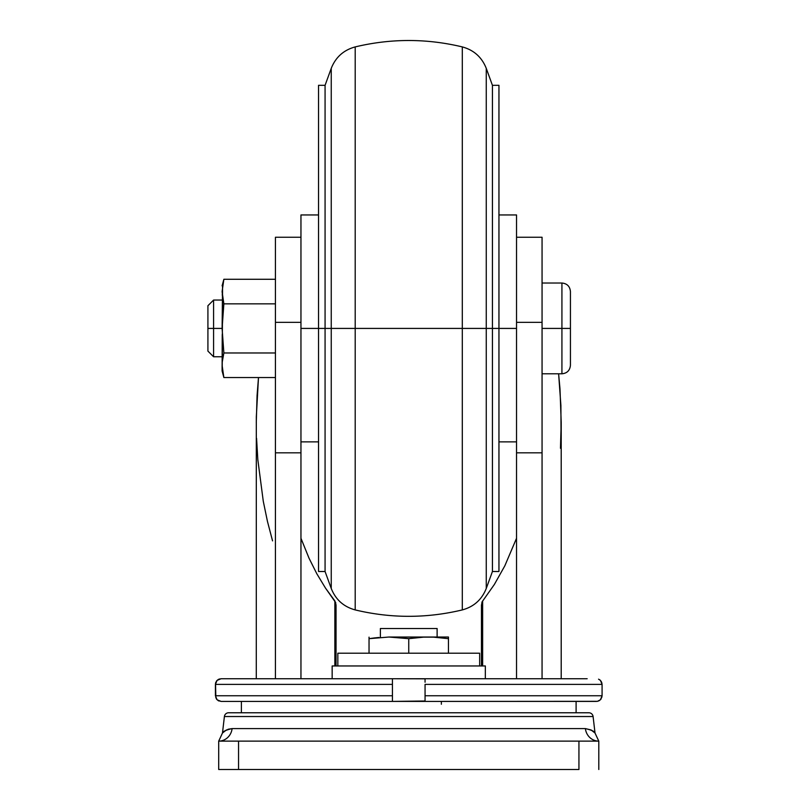 <?xml version="1.0" encoding="UTF-8"?>
<svg xmlns="http://www.w3.org/2000/svg" width="810" height="810" viewBox="0 0 810 810"><rect width="100%" height="100%" fill="white"/><g stroke="black" fill="none" stroke-linecap="round" stroke-linejoin="round"><path stroke-width="1.21" d="M437.117 637.035L437.117 628.519L380.386 628.519L380.386 637.035L380.386 628.519L437.117 628.519L437.117 637.035M479.662 665.962L479.662 653.204L337.831 653.204L337.831 665.962L337.831 653.204L408.746 653.204L408.746 638.675L408.746 653.204L479.662 653.204L479.662 665.962M485.332 678.729L485.332 665.962L332.161 665.962L332.161 678.729L332.161 665.962L485.332 665.962L485.332 678.729M336.039 604.888L336.039 665.962L335.725 602.65L325.488 588.09L316.852 573.814L309.025 558.191L300.955 538.285L309.025 558.191L316.852 573.814L325.488 588.09L334.854 600.899L334.854 665.962L334.854 600.899L336.039 604.888M225.028 730.792L222.477 733.03L224.4 716.526L593.092 716.526A4.253 4.253 0 0 0 588.87 712.77L228.623 712.77A4.253 4.253 0 0 0 224.4 716.526L222.477 733.03L226.395 729.982L232.095 728.595L585.397 728.595L591.087 729.972L595.016 733.03L593.092 716.526L224.4 716.526A4.253 4.253 0 0 1 228.623 712.77L588.87 712.77A4.253 4.253 0 0 1 593.092 716.526L595.016 733.03L591.816 730.377M222.568 359.124L223.864 352.978L275.43 352.978L223.864 352.978L222.102 328.414L222.568 285.424L222.223 368.327L222.223 362.192L223.864 352.978L222.102 328.414L213.587 328.414L213.587 356.775L213.587 328.414L207.917 328.414L207.917 351.105L207.917 328.414L213.587 328.414L213.587 300.044L213.587 328.414L222.102 328.414L223.864 303.851L275.43 303.851L223.864 303.851L222.102 291.559L223.864 279.278L275.43 279.278L223.864 279.278L223.702 279.906M561.927 283.024C567.091 283.53 569.926 286.365 570.432 291.539L570.432 328.414L570.432 291.539L570.432 328.414L561.927 328.414L561.927 283.024L561.927 373.795C567.091 373.288 569.926 370.453 570.432 365.29L570.432 328.414L570.432 365.29L570.432 328.414L561.927 328.414L561.927 373.795L561.927 328.414L542.062 328.414L561.927 328.414L561.927 283.024L542.062 283.024M486.253 588.485C481.839 599.623 473.85 606.771 462.297 609.92C426.597 618.455 390.896 618.455 355.205 609.92C343.642 606.771 335.654 599.623 331.25 588.485L331.25 328.414L486.253 328.414L486.253 588.485L492.429 571.506L492.429 328.414L486.253 328.414L486.253 588.485L486.253 328.414L462.297 328.414L462.297 609.92L462.297 328.414L462.297 609.92L462.297 328.414L355.205 328.414L355.205 609.92L355.205 328.414L355.205 609.92L355.205 328.414L331.25 328.414L331.25 588.485L331.25 328.414L325.073 328.414L325.073 571.506L325.073 328.414L318.543 328.414L318.543 571.506L318.543 328.414L300.955 328.414L300.955 678.729L300.955 328.414L325.073 328.414L325.073 85.313L325.073 328.414L331.25 328.414L331.25 68.344L325.073 85.313L318.543 85.313L318.543 328.414L318.543 85.313M498.95 571.506L498.95 328.414L516.537 328.414L516.537 678.729L516.537 328.414L492.429 328.414L492.429 571.506L498.95 571.506L498.95 85.313L492.429 85.313L492.429 328.414L498.95 328.414L498.95 85.313M576.102 712.77L576.102 701.419L576.102 712.77M241.39 701.419L241.39 712.77L241.39 701.419M560.469 448.294L561.208 422.263L561.208 678.729L561.208 422.263L559.994 388.932L558.616 373.795L560.905 405.567L561.026 435.294M369.036 637.146L369.036 653.204L369.036 638.675L388.891 637.035L408.746 638.675L423.64 637.146L433.563 637.146L448.457 638.675L448.457 653.204L448.457 637.146M448.457 638.675L433.563 637.146L448.457 638.675L448.457 637.986M408.746 638.675L393.852 637.146L408.746 638.675L418.679 637.47M587.169 678.729L425.058 678.729L587.169 678.729M221.11 678.729L217.08 680.39L215.409 684.399L392.435 684.399L215.409 684.399L215.409 695.749L392.435 695.749L392.435 678.729L221.11 678.729L425.058 678.729L425.058 681.919M425.058 695.749L602.083 695.749L602.083 684.399L425.058 684.399L425.058 701.419L597.496 701.318L600.413 699.769L602.083 695.749L425.058 695.749L425.058 684.399L602.083 684.399L600.423 680.4L598.56 679.165M598.56 700.994L600.413 699.759L601.972 696.863M596.393 701.419L392.435 701.419L392.435 695.749L215.409 695.749L217.09 699.769L221.11 701.419L392.435 701.419L221.11 701.419L217.951 700.468L218.933 700.994M425.058 682.233L425.058 680.39M598.803 741.13A14.185 13.486 90 0 1 585.397 728.595C591.614 730.043 594.823 731.521 595.016 733.03L598.803 741.13L578.937 741.13L578.937 769.5L238.555 769.5L238.555 741.13L238.555 769.5L578.937 769.5L578.937 741.13L218.7 741.13L222.477 733.03C222.669 731.531 225.869 730.053 232.095 728.595L585.397 728.595A14.185 13.486 -90 0 0 598.803 741.13L598.803 769.5L598.803 741.13L218.7 741.13L218.7 769.5L218.7 741.13A14.185 13.486 90 0 0 232.095 728.595L228.035 729.273M223.702 376.923L223.864 377.541L275.43 377.541L223.864 377.541L222.102 365.259L222.102 370.96L222.223 334.56M222.223 294.637L223.125 300.773L222.102 291.559M300.955 237.249L275.43 237.249L275.43 322.339L300.955 322.339L275.43 322.339L275.43 678.729L275.43 237.259M275.43 452.82L300.955 452.82L275.43 452.82M542.062 237.259L542.062 452.82L516.537 452.82L542.062 452.82L542.062 322.339L516.537 322.339L542.062 322.339L542.062 237.249L516.537 237.249M542.062 452.82L542.062 678.729L542.062 452.82M256.284 678.729L256.314 416.937L258.491 377.541L257.064 395.594L256.284 422.425M256.567 438.321L257.813 459.594L263.28 501.279L267.452 521.407L272.555 540.878M516.537 538.285L504.832 565.815L494.343 584.496L482.001 601.982L481.484 605.637L482.001 601.982L494.343 584.496L504.832 565.815L516.537 538.285M481.585 606.396L482.618 608.857M238.555 769.5L218.7 769.5L238.555 769.5M223.135 732.341L222.639 732.847M594.854 732.847L594.358 732.341M230.323 701.419L221.11 701.419L230.323 701.419M482.638 665.962L482.638 600.899L482.638 665.962M516.537 214.954L516.537 328.414L516.537 214.954L498.95 214.954M300.955 214.954L300.955 328.414L300.955 214.954L318.543 214.954M331.25 328.414L331.25 68.344L331.25 328.414M355.205 328.414L355.205 46.909L355.205 328.414M462.297 328.414L462.297 46.909L462.297 328.414M486.253 328.414L486.253 68.344L486.253 328.414L492.429 328.414L492.429 85.313L486.253 68.344L486.253 328.414M222.568 285.424L223.864 279.278L222.102 285.859M222.568 316.133L223.864 303.851L223.125 300.773M222.102 370.96L223.864 377.541L222.568 371.405M207.917 305.724L207.917 328.414L207.917 305.724L213.587 300.044L222.102 300.044M217.09 699.769L216.381 698.908M392.435 700.994L392.435 697.926L392.435 701.419L425.058 700.994M220.006 678.841L217.08 680.39L215.521 683.296L215.855 697.926M392.435 678.841L392.435 680.39L392.435 678.729L425.058 678.841M232.095 728.595A14.185 13.486 -90 0 1 218.7 741.13M215.521 683.296L215.845 682.233M216.371 681.25L217.09 680.39M217.951 679.681L218.963 679.144M425.058 697.926L425.058 699.769M392.435 697.926L392.435 680.39M600.413 680.39L599.552 679.681M601.972 683.296L601.121 681.25M597.496 701.318L599.542 700.468M600.413 699.759L601.121 698.908M602.083 695.749L602.083 684.399M441.369 701.419L441.369 704.254M429.452 678.729L430.464 678.729L429.452 678.729M386.37 678.729L387.028 678.729M378.958 637.47L373.997 637.986L378.958 637.47M388.891 637.035L448.457 637.035L393.852 637.146M428.601 637.035L433.563 637.146M369.036 637.986L369.036 638.675L373.997 637.986M222.102 356.775L213.587 356.775L207.917 351.105M561.927 373.795L542.062 373.795M331.25 588.485L325.073 571.506L318.543 571.506M300.955 441.875L318.543 441.875M516.537 441.875L498.95 441.875M331.25 68.344C335.654 57.206 343.642 50.058 355.205 46.909C390.896 38.374 426.597 38.374 462.297 46.909C473.85 50.058 481.839 57.206 486.253 68.344M481.454 665.962L481.454 604.888"/></g></svg>
